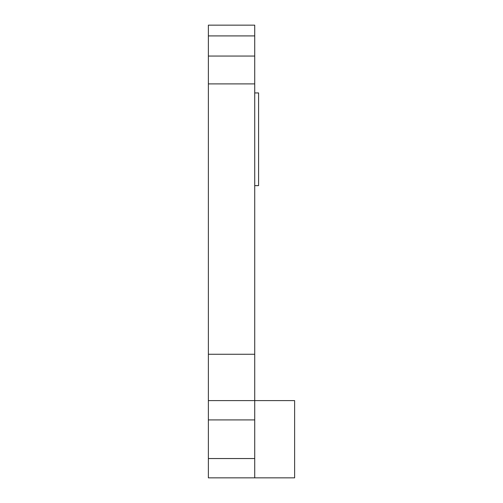 <?xml version="1.0" encoding="UTF-8"?>
<svg xmlns="http://www.w3.org/2000/svg" width="503" height="503" viewBox="0 0 503 503"><rect width="100%" height="100%" fill="white"/><g stroke="black" fill="none" stroke-linecap="round" stroke-linejoin="round"><path stroke-width="0.75" d="M208.374 419.917L254.725 419.917L254.725 458.541L208.374 458.541L208.374 400.602L294.626 400.602L294.626 477.85L254.725 477.85L254.725 458.541M254.725 419.917L254.725 25.15L208.374 25.15L208.374 35.914L254.725 35.914M254.725 477.85L208.374 477.85L208.374 458.541M208.374 400.602L208.374 354.257L254.725 354.257M208.374 354.257L208.374 35.914M208.374 83.9L254.725 83.9M208.374 56.053L254.725 56.053M254.725 92.936L258.586 92.936L258.586 185.632L254.725 185.632"/></g></svg>
